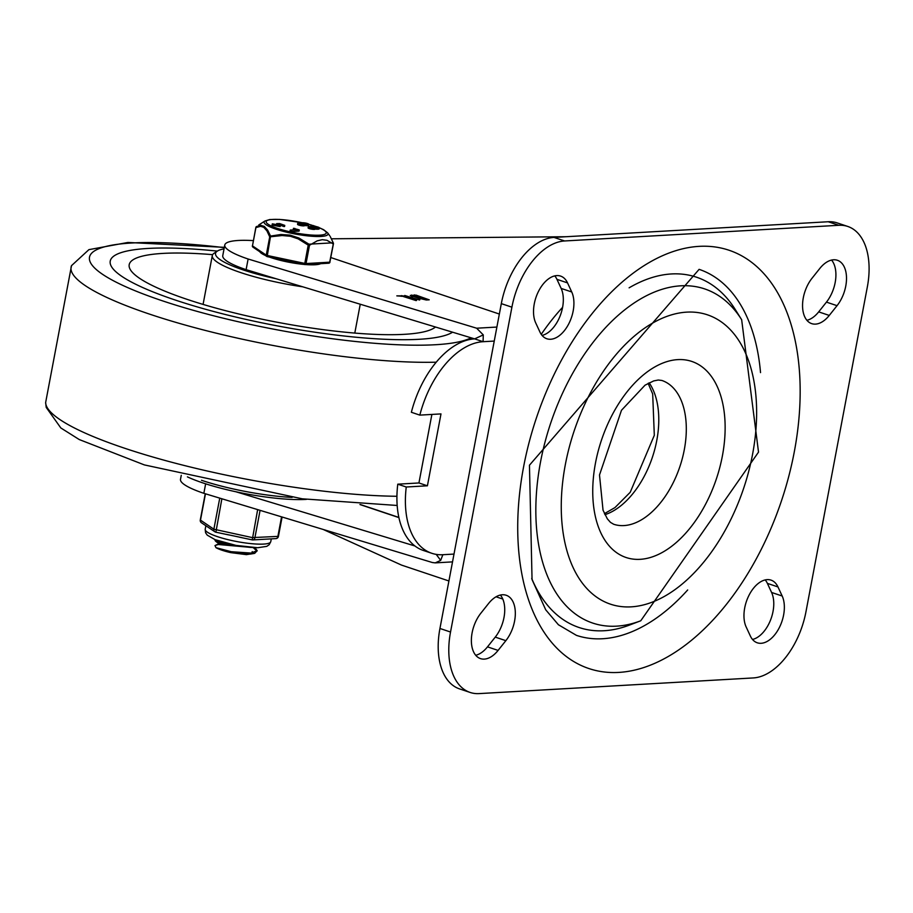 <?xml version="1.0" encoding="UTF-8"?>
<svg xmlns="http://www.w3.org/2000/svg" width="913" height="913" viewBox="0 0 913 913"><rect width="100%" height="100%" fill="white"/><g stroke="black" fill="none" stroke-linecap="round" stroke-linejoin="round"><path stroke-width="1.37" d="M535.703 322.894A28.257 16.571 -71.5 0 1 538.967 290.482A28.257 16.571 -71.5 0 1 560.605 276.091A28.257 16.571 -71.5 0 1 567.532 282.893L571.732 291.966A28.257 16.571 -71.5 0 1 568.479 324.366A28.257 16.571 -71.5 0 1 546.841 338.757A28.257 16.571 -71.5 0 1 539.914 331.967L535.703 322.894M554.784 275.886A28.257 16.571 -71.5 0 1 556.941 279.344L561.153 288.417A28.257 16.571 -71.5 0 1 559.909 316.48A28.257 16.571 -71.5 0 1 542.071 335.413M498.087 650.41A28.257 16.571 -71.5 0 1 480.489 658.615A28.257 16.571 -71.5 0 1 471.37 640.253A28.257 16.571 -71.5 0 1 480.843 613.216L488.603 603.459A28.257 16.571 -71.5 0 1 506.213 595.265A28.257 16.571 -71.5 0 1 515.331 613.627A28.257 16.571 -71.5 0 1 505.848 640.664L498.087 650.41L487.496 646.861A28.257 16.571 -71.5 0 1 475.719 655.272M500.392 595.059A28.257 16.571 -71.5 0 1 495.257 637.114L487.496 646.861M831.572 260.068A28.257 16.571 -71.5 0 1 826.448 302.123L818.687 311.881A28.257 16.571 -71.5 0 1 806.898 320.292M829.266 315.43A28.257 16.571 -71.5 0 1 811.668 323.624A28.257 16.571 -71.5 0 1 802.55 305.262A28.257 16.571 -71.5 0 1 812.034 278.237L819.794 268.479A28.257 16.571 -71.5 0 1 837.392 260.273A28.257 16.571 -71.5 0 1 846.511 278.648A28.257 16.571 -71.5 0 1 837.038 305.672L829.266 315.43L818.687 311.881M765.22 579.926A28.257 16.571 -71.5 0 1 767.388 583.384L771.588 592.457A28.257 16.571 -71.5 0 1 770.355 620.52A28.257 16.571 -71.5 0 1 752.506 639.454M746.138 626.923A28.257 16.571 -71.5 0 1 749.402 594.523A28.257 16.571 -71.5 0 1 771.04 580.132A28.257 16.571 -71.5 0 1 777.967 586.933L782.179 596.006A28.257 16.571 -71.5 0 1 778.915 628.406A28.257 16.571 -71.5 0 1 757.276 642.798A28.257 16.571 -71.5 0 1 750.349 635.996L746.138 626.923M805.974 611.71A66.17 38.803 -71.5 0 1 753.271 677.937L479.074 693.606A66.17 38.803 -71.5 0 1 470.115 692.442A66.17 38.803 -71.5 0 1 450.531 632.024L511.908 307.179A66.17 38.803 -71.5 0 1 564.611 240.964L838.807 225.294A66.17 38.803 -71.5 0 1 847.755 226.447A66.17 38.803 -71.5 0 1 867.35 286.876L805.974 611.71M847.755 226.447L837.175 222.898A66.17 38.803 108.5 0 0 828.217 221.745L554.02 237.414A66.17 38.803 108.5 0 0 501.317 303.63L439.94 628.475A66.17 38.803 108.5 0 0 459.536 688.893L470.115 692.442M687.683 589.958A193.008 113.178 -71.5 0 1 576.423 635.357L558.402 624.743L545.723 609.816L532.051 579.595L529.449 465.208L699.107 269.346A193.008 113.178 -71.5 0 1 760.529 372.618M629.114 287.823A184.734 108.327 -71.5 0 1 735.262 309.518L741.664 319.755A176.232 103.34 108.5 0 0 631.054 305.102A176.232 103.34 108.5 0 0 540.485 462.183A176.232 103.34 108.5 0 0 640.766 620.772L629.491 625.074A184.734 108.327 -71.5 0 1 531.697 578.42M419.832 415.118L411.364 412.277A81.805 47.967 -71.5 0 1 474.623 338.871L483.091 341.702A81.805 47.967 108.5 0 0 419.832 415.118L440.99 413.909L427.41 485.796L406.251 487.006L397.771 484.175L418.93 482.966L431.883 414.434M427.41 485.796L418.93 482.966M406.251 487.006A81.805 47.967 108.5 0 0 431.769 553.278A81.805 47.967 108.5 0 0 442.851 554.716L454.001 554.077M431.769 553.278L423.301 550.448A81.805 47.967 -71.5 0 1 397.771 484.175M471.176 337.821L472.432 339.065M496.889 327.059L476.632 328.212L483.285 334.9L483.091 341.702L494.241 341.074M483.285 334.9L474.623 338.871L246.111 269.655A63.419 11.732 -169.3 0 1 222.761 255.674L224.769 245.015A63.419 11.732 10.7 0 0 248.119 259.007L246.111 269.655M205.642 483.822L203.85 493.317L432.363 562.522L435.239 562.876L440.682 560.377L436.197 554.374M440.682 560.377L442.851 554.716M323.282 529.494L401.515 565.09L448.911 580.976M565.934 236.729L331.533 238.795M330.837 257.557L499.354 314.049M420.893 297.33L415.495 295.515L413.349 295.641L418.736 297.444L420.893 297.33L420.756 298.049M419.067 298.745L419.934 298.699M413.349 295.641L412.356 297.227M426.668 299.259L420.562 298.06L426.668 299.259L426.531 299.989M420.562 298.06L419.775 299.578M417.766 297.946L410.257 295.447L416.054 295.127L429.224 299.829L426.348 300L417.766 297.992M411.375 296.348L412.539 296.291M405.155 295.755L419.626 300.023L404.71 295.481M416.008 300.571L402.519 296.257L396.813 295.869L403.078 295.869L416.522 300.491M203.85 493.317A63.419 11.732 -169.3 0 1 180.5 479.325L181.265 475.308M253.346 240.61A63.419 11.732 10.7 0 0 224.769 245.015M476.632 328.212L248.119 259.007M235.942 491.776L414.947 545.985M541.249 334.329A187.108 109.708 -71.5 0 1 562.602 307.327M187.416 476.871A74.444 13.775 10.7 0 0 305.593 499.411A74.444 13.775 10.7 0 0 306.448 499.354M292.103 497.402A77.206 14.277 -169.3 0 1 201.488 480.284M276.183 278.762A74.444 13.775 -169.3 0 1 217.305 251.121L214.156 253.186A77.206 14.277 10.7 0 0 212.295 255.572A77.206 14.277 10.7 0 0 302.774 286.819M217.305 251.121A74.444 13.775 -169.3 0 1 224.05 248.884M435.49 327.014A157.162 29.068 -169.3 0 1 267.144 320.258A157.162 29.068 -169.3 0 1 129.167 264.896A157.162 29.068 -169.3 0 1 162.925 253.403A157.162 29.068 -169.3 0 1 212.649 254.659M148.1 248.439A176.471 32.64 -169.3 0 1 217.328 251.098A176.471 32.64 -169.3 0 0 148.1 248.439A176.471 32.64 -169.3 0 0 110.233 261.095A176.471 32.64 -169.3 0 1 148.1 248.439M452.608 332.195A176.471 32.64 -169.3 0 1 260.798 322.609A176.471 32.64 -169.3 0 1 110.233 261.095A176.471 32.64 -169.3 0 0 260.798 322.609A176.471 32.64 -169.3 0 0 452.608 332.195M215.023 540.142L215.445 541.044L226.116 544.799L250.881 547.458M239.206 545.974L226.504 543.874L215.308 539.754M221.517 542.562L224.438 542.744M219.154 543.988L222.681 543.931M253.106 547.606L218.732 543.714L219.017 542.767M253.768 547.64L218.218 544.49L218.435 543.178M254.932 547.697L257.181 550.665L250.972 553.073L231.229 551.703L215.97 547.674L214.989 545.552L218.207 544.536M254.681 553.358L246.396 554.636L230.818 552.639L250.619 554.054L254.681 553.358L257.181 550.676M256.998 551.087L253.654 547.994M252.171 551.623L253.335 552.764M230.818 552.639A21.684 4.017 -169.3 0 1 216.004 547.674M259.76 251.714A31.704 5.866 10.7 0 0 265.249 255.4M269.472 257.101A31.704 5.866 10.7 0 0 304.143 264.428M305.524 264.542A31.704 5.866 10.7 0 0 320.691 263.674M329.89 261.974L333.439 243.817A1.381 1.381 0 0 0 333.371 243.075L333.371 243.075A1.381 1.004 159.4 0 1 333.348 243.691L329.684 262.191L306.038 263.549L309.496 245.266A1.381 0.867 -125.9 0 0 308.959 244.193L298.768 237.951L290.049 235.12L280.873 234.504L270.568 236.079A1.381 1.004 159.4 0 0 269.723 236.855L282.106 235.531L290.334 236.25L298.197 238.886L308.229 245.129L304.782 263.412L267.326 255.492L270.568 236.079L267.623 230.065L264.325 226.424L260.764 225.328L256.427 226.584A1.381 1.233 -117.6 0 0 255.925 227.588L260.65 226.298L263.789 227.348L266.938 230.898L269.723 236.855L266.265 255.138L252.467 245.871L255.937 227.405M302.294 222.772A30.586 5.661 -169.3 0 0 268.993 219.896A30.586 5.661 -169.3 0 0 277.438 228.376A30.586 5.661 -169.3 0 0 317.656 235.246A30.586 5.661 -169.3 0 0 319.367 227.851A3.538 0.651 -169.3 0 1 318.603 228.113L317.781 228.159A3.492 0.651 -169.3 0 1 315.464 227.988L315.179 227.93A29.421 5.444 10.7 0 0 315.236 227.999A3.538 0.651 -169.3 0 1 315.247 228.09A3.538 0.651 -169.3 0 1 311.641 228.079A3.538 0.651 -169.3 0 1 308.286 226.778A3.538 0.651 -169.3 0 1 311.356 226.698L311.641 226.755A26.717 4.942 10.7 0 0 311.595 226.686A3.504 0.651 -169.3 0 1 311.584 226.584A3.504 0.651 -169.3 0 1 312.337 226.333L313.159 226.287A3.538 0.651 -169.3 0 1 317.096 226.801A3.538 0.651 -169.3 0 1 319.367 227.862L319.162 228.923A3.538 0.651 -169.3 0 1 318.409 229.174L317.576 229.22A3.492 0.651 -169.3 0 1 315.27 229.049L315.076 229.015M315.031 229.06A3.538 0.651 -169.3 0 1 315.042 229.163A3.538 0.651 -169.3 0 1 311.447 229.152A3.538 0.651 -169.3 0 1 308.08 227.839L308.286 226.778M311.618 225.1L308.822 224.313A3.538 0.651 -169.3 0 1 308.069 224.575L307.236 224.632A3.492 0.651 -169.3 0 1 304.931 224.45L304.645 224.404A29.421 5.444 10.7 0 0 304.691 224.461A3.538 0.651 -169.3 0 1 304.702 224.564A3.538 0.651 -169.3 0 1 301.107 224.552A3.538 0.651 -169.3 0 1 297.741 223.251A3.538 0.651 -169.3 0 1 300.822 223.171L301.107 223.217A26.717 4.942 10.7 0 0 301.062 223.149A3.504 0.651 -169.3 0 1 301.039 223.057A3.504 0.651 -169.3 0 1 301.804 222.806L302.625 222.761A3.538 0.651 -169.3 0 1 306.551 223.263A3.538 0.651 -169.3 0 1 308.822 224.324L308.617 225.385A3.538 0.651 -169.3 0 1 307.864 225.648L307.042 225.694A3.492 0.651 -169.3 0 1 304.725 225.511L304.531 225.488M304.486 225.534A3.538 0.651 -169.3 0 1 304.508 225.625A3.538 0.651 -169.3 0 1 300.902 225.614A3.538 0.651 -169.3 0 1 297.547 224.313L297.741 223.251M312.269 226.641L310.762 226.253L310.968 225.191L312.885 225.545L311.15 225.134M279.949 225.214L280.143 226.618L272.222 225.112L272.622 223.868L278.545 225.032L276.673 223.617L279.618 223.559L284.73 225.385L278.339 224.13L280.348 225.557L272.622 223.868L273.638 224.073L273.444 225.134M276.936 225.226L276.673 223.651L276.479 224.678M284.73 225.385L283.966 226.55L279.606 224.986M298.962 229.802L298.905 231.115L291.475 231.537L289.98 231.16L290.186 230.099L297.261 229.642L293.655 228.433L298.962 229.802L290.368 230.042M294.374 229.802L293.495 229.289M309.496 245.266L308.229 245.129L308.959 244.193L333.199 242.801A1.381 1.084 130 0 1 333.142 243.908L326.968 240.29L322.243 239.685L317.188 240.849L309.496 245.266M333.371 243.075A1.381 1.004 159.4 0 0 333.199 242.801L330.278 236.581L333.371 243.075M252.513 245.677L252.376 245.757A1.381 1.381 0 0 0 252.969 247.161A1.381 1.244 123.9 0 1 252.467 245.871L255.834 227.474A1.381 1.381 0 0 1 256.382 226.618L256.427 226.584A1.381 0.867 -125.9 0 0 256.382 226.618L256.382 226.618A1.381 0.867 -125.9 0 0 256.279 226.709M293.781 228.455L294.842 228.421M293.45 229.494L293.655 228.433M282.916 226.253L283.121 225.191M284.525 226.458L284.708 225.488M316.434 226.641L313.056 225.534L312.737 226.31M299.806 223.434L303.013 224.244L299.806 223.434M303.116 223.24L307.145 224.005L303.036 223.639M304.931 224.45L304.725 225.511M310.352 226.972L313.558 227.782L310.352 226.972M317.29 227.668L313.262 226.903L317.29 227.668M315.464 227.988L315.27 229.049M257.649 509.602L252.262 539.834A2.762 2.18 -93.3 0 0 252.924 539.925A2.762 2.18 -93.3 0 0 254.875 537.883L260.079 510.344M261.666 539.423L266.904 539.126M215.89 532.153L221.87 498.772M226.333 534.356L241.819 537.631M205.242 493.739L200.289 519.976A2.762 2.762 0 0 0 201.453 522.772A2.762 2.488 -56.1 0 1 200.472 520.216L205.459 493.807M567.532 282.893L556.941 279.344M571.732 291.966L561.153 288.417M505.848 640.664L495.257 637.114M837.038 305.672L826.448 302.123M777.967 586.933L767.388 583.384M782.179 596.006L771.588 592.457M450.531 632.024L439.94 628.475M564.611 240.964L554.02 237.414M501.317 303.63L511.908 307.179M828.217 221.745L838.807 225.294M523.537 467.182A220.581 129.349 108.5 0 0 691.792 640.047A220.581 129.349 108.5 0 0 761.499 271.104A220.581 129.349 108.5 0 0 523.537 467.182M752.609 454.092A152.585 89.474 -71.5 0 1 587.995 589.73A152.585 89.474 -71.5 0 1 636.224 334.523A152.585 89.474 -71.5 0 1 752.609 454.092M604.931 514.692A75.825 44.463 108.5 0 0 656.778 440.465A75.825 44.463 108.5 0 0 649.132 382.809M684.305 449.687A75.825 44.463 -71.5 0 1 613.662 524.245L610.477 522.373L607.339 518.835L603.037 510.196L599.499 474.988L621.491 410.268L645.046 385.172L653.685 380.926L658.273 380.025L661.857 380.459A75.825 44.463 -71.5 0 1 684.305 449.687M722.411 455.815A103.397 60.635 108.5 0 0 643.539 374.786A103.397 60.635 108.5 0 0 610.865 547.732A103.397 60.635 108.5 0 0 722.411 455.815M398.901 517.603L359.939 504.535M418.736 297.444L418.531 298.528M411.523 295.025L411.272 296.303M414.411 294.865L414.274 295.584M401.435 295.607L401.298 296.326M471.085 337.799A197.596 36.554 -169.3 0 1 195.644 310.968A197.596 36.554 -169.3 0 1 131.871 242.995A197.596 36.554 -169.3 0 1 224.278 247.651M436.254 362.187A213.825 39.556 -169.3 0 1 198.041 328.543A213.825 39.556 -169.3 0 1 71.511 265.649L88.903 249.648L127.911 242.459L224.336 247.332M396.927 496.273A213.825 39.556 -169.3 0 1 170.811 462.012A213.825 39.556 -169.3 0 1 45.65 402.496L71.511 265.649M252.969 247.161L266.767 256.416A1.381 1.381 0 0 0 267.247 256.621A1.381 1.244 -56.1 0 1 266.265 255.138L267.326 255.492L267.247 256.621L304.668 264.508M308.811 224.37A30.586 5.661 -169.3 0 1 311.436 225.112M313.045 225.602A30.586 5.661 -169.3 0 1 315.887 226.538M291.475 231.537L291.681 230.475M312.326 226.333L312.463 225.568M303.938 223.194L303.801 223.902M308.069 224.575L307.864 225.648M307.236 224.632L307.042 225.694M314.483 226.732L314.346 227.44M318.603 228.113L318.409 229.174M317.781 228.159L317.576 229.22M329.981 262.099L329.684 262.191A1.381 1.084 -93.3 0 1 328.703 263.218A1.381 1.381 0 0 0 329.981 262.099M328.383 263.172A1.381 1.084 -93.3 0 0 328.703 263.218L305.056 264.565A1.381 1.084 86.7 0 0 306.038 263.549L304.782 263.412L304.691 264.542A1.381 1.381 0 0 0 305.056 264.565A1.381 1.084 86.7 0 1 304.725 264.519L267.247 256.621M302.477 222.761L279.481 219.394L269.746 219.542L264.918 221.003A32.514 6.014 10.7 0 0 276.114 229.209A32.514 6.014 10.7 0 0 327.676 234.744A32.514 6.014 10.7 0 0 327.641 232.861L329.707 235.714M281.569 516.849L277.849 536.57A2.762 2.18 86.7 0 1 275.886 538.613A2.762 2.762 0 0 0 278.431 536.365L252.353 537.609L213.87 529.209A2.762 2.488 123.9 0 0 215.788 532.131M271.298 538.875L270.762 541.694A33.359 6.174 -169.3 0 1 236.832 541.557A33.359 6.174 -169.3 0 1 205.197 529.3L205.87 525.74M219.748 498.133L213.87 529.209L200.289 519.976M640.766 620.772L758.52 452.118L741.664 319.755M648.116 383.334L652.681 393.948L654.313 435.307L630.221 492.278L614.974 507.571L604.44 513.654M435.239 562.876L452.528 561.883M502.789 599.042L496.079 596.794M360.498 504.569L398.855 517.431M212.295 255.572L203.074 304.417M360.247 304.223L354.792 333.085M397.178 505.471L302.226 498.806L144.368 464.911L79.26 439.552L60.829 427.957L46.209 407.403L45.65 402.496M215.114 539.686L215 540.268M255.024 547.697L255.811 548.336M218.766 544.091L216.153 544.924M215.445 541.044L218.732 543.714M299.293 229.996L299.087 231.057M293.472 228.284L293.278 229.357M280.371 225.511L280.177 226.572M284.765 225.454L284.559 226.515M276.593 223.731L276.399 224.792M272.257 223.925L272.063 224.986M313.068 225.488L312.862 226.55M315.247 228.09L315.042 229.163M304.702 224.564L304.508 225.625M264.918 221.003L258.721 224.997M327.641 232.861L323.636 229.711L319.322 227.725M239.32 537.152L252.193 539.868A2.762 2.762 0 0 0 252.924 539.925L262.59 539.366M266.219 539.161L275.886 538.613M201.453 522.772L214.863 531.777A2.762 2.762 0 0 0 215.822 532.188L228.695 534.904M270.762 541.694L269.187 544.707L266.767 546.362L257.694 547.732L235.953 545.392L215.08 539.663L207.24 535.144L205.562 532.701L205.197 529.3M282.094 517.009L278.431 536.365"/></g></svg>
